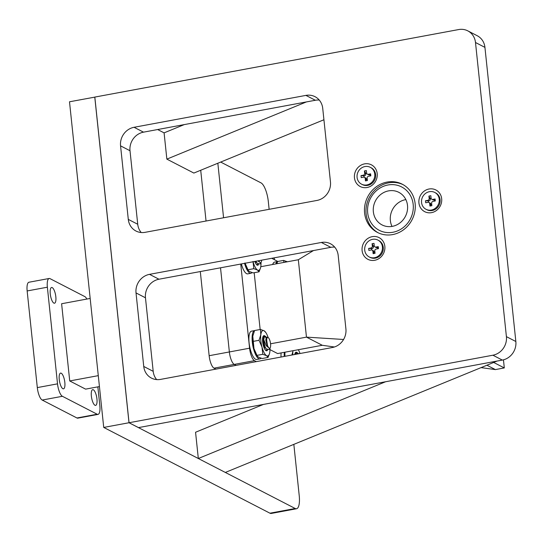 <?xml version="1.0" encoding="UTF-8"?>
<svg xmlns="http://www.w3.org/2000/svg" width="543" height="543" viewBox="0 0 543 543"><rect width="100%" height="100%" fill="white"/><g stroke="black" fill="none" stroke-linecap="round" stroke-linejoin="round"><path stroke-width="0.81" d="M415.137 203.639A27.116 24.951 117.3 0 1 403.883 229.533A27.116 24.951 117.3 0 1 377.433 232.431A27.116 24.951 117.3 0 1 364.597 213.019A27.116 24.951 117.3 0 1 375.844 187.125A27.116 24.951 117.3 0 1 402.302 184.226A27.116 24.951 117.3 0 1 415.137 203.639M384.844 246.359A12.204 11.227 117.3 0 1 374.718 260.287A12.204 11.227 117.3 0 1 362.1 250.581A12.204 11.227 117.3 0 1 372.233 236.653A12.204 11.227 117.3 0 1 384.844 246.359M377.195 173.584A12.204 11.227 117.3 0 1 367.068 187.511A12.204 11.227 117.3 0 1 354.45 177.799A12.204 11.227 117.3 0 1 364.584 163.871A12.204 11.227 117.3 0 1 377.195 173.584M441.669 198.718A12.204 11.227 117.3 0 1 431.542 212.646A12.204 11.227 117.3 0 1 418.925 202.933A12.204 11.227 117.3 0 1 429.058 189.005A12.204 11.227 117.3 0 1 441.669 198.718M475.492 42.503A16.27 14.966 -62.7 0 0 467.788 30.856A16.27 14.966 -62.7 0 0 458.672 29.56L94.821 97.082L129.051 422.732L492.901 355.21A16.27 14.966 -62.7 0 0 506.409 336.64L475.492 42.503L484.933 47.377A16.27 14.966 -62.7 0 0 477.236 35.729L467.788 30.856M305.906 95.392A16.27 14.966 117.3 0 1 315.028 96.695A16.27 14.966 117.3 0 1 322.725 108.335L330.456 181.871A16.27 14.966 117.3 0 1 316.949 200.442L145.11 232.329A16.27 14.966 117.3 0 1 135.988 231.033A16.27 14.966 117.3 0 1 128.291 219.386L120.56 145.857A16.27 14.966 117.3 0 1 134.067 127.286L305.906 95.392L315.354 100.265L143.515 132.159A16.27 14.966 -62.7 0 0 130.008 150.73L137.732 224.259A16.27 14.966 -62.7 0 0 141.2 232.526M136.022 292.921A16.27 14.966 117.3 0 1 149.522 274.351L321.368 242.463A16.27 14.966 117.3 0 1 330.483 243.759A16.27 14.966 117.3 0 1 338.187 255.407L345.911 328.936A16.27 14.966 117.3 0 1 332.404 347.506L160.565 379.394A16.27 14.966 117.3 0 1 151.449 378.098A16.27 14.966 117.3 0 1 143.746 366.457L136.022 292.921L145.463 297.795L153.194 371.331A16.27 14.966 -62.7 0 0 156.655 379.598M129.051 422.732L138.492 427.606L502.343 360.084A16.27 14.966 -62.7 0 0 515.85 341.506L484.933 47.377M319.264 100.068A16.27 14.966 -62.7 0 0 315.354 100.265M334.719 247.133A16.27 14.966 -62.7 0 0 330.809 247.336L158.97 279.224A16.27 14.966 -62.7 0 0 145.463 297.795M323.927 119.752L193.865 173.061L166.857 159.126L306.381 101.935M166.857 159.126L164.095 132.865L157.646 129.533M184.267 124.591L164.095 132.865M293.838 444.371L299.227 495.678A16.27 5.192 -100.5 0 1 296.532 508.75L271.262 513.44A16.27 5.192 -100.5 0 1 269.946 513.196L103.727 427.429L69.504 101.785L94.828 97.122M103.727 427.429L129.003 422.739L94.774 97.095M296.532 508.75A16.27 5.192 -100.5 0 1 295.216 508.506L129.003 422.739M220.689 162.065L260.993 182.862A16.27 5.192 -100.5 0 1 268.317 201.541L269.131 209.313M274.229 257.837L274.425 259.683M217.838 163.233L223.573 217.77M206.048 221.021L200.713 170.258M198.324 458.509L385.591 381.749L497.089 361.054L225.331 472.444L198.324 458.509L195.561 432.248L263.477 404.406M405.852 199.6A18.319 16.86 -62.7 0 0 391.713 211.268A18.319 16.86 -62.7 0 0 392.012 226.417M406.15 214.75A18.319 16.86 117.3 0 1 382.028 224.904A18.319 16.86 117.3 0 1 374.711 202.491A18.319 16.86 117.3 0 1 398.834 192.337A18.319 16.86 117.3 0 1 406.15 214.75M378.193 232.804A27.116 24.951 117.3 0 1 368.113 200.041A27.116 24.951 117.3 0 1 403.049 184.634M369.491 200.462A24.408 22.453 117.3 0 1 399.655 186.045A24.408 22.453 117.3 0 1 411.37 216.786A24.408 22.453 117.3 0 1 381.213 231.203A24.408 22.453 117.3 0 1 369.491 200.462M377.921 240.087L378.77 240.522A9.489 8.736 117.3 0 1 383.263 247.316A9.489 8.736 117.3 0 1 379.326 256.377A9.489 8.736 117.3 0 1 370.068 257.396L369.213 256.954A9.489 8.736 117.3 0 1 364.726 250.16A9.489 8.736 117.3 0 1 368.663 241.099A9.489 8.736 117.3 0 1 377.921 240.087A9.489 8.736 117.3 0 1 382.415 246.875A9.489 8.736 117.3 0 1 378.478 255.943A9.489 8.736 117.3 0 1 369.213 256.954M372.335 246.122L372.084 243.705L374.005 243.352L374.256 245.769A1.629 1.5 -62.7 0 0 375.939 247.058L378.267 246.631L378.471 248.626L376.15 249.061A1.629 1.5 -62.7 0 0 374.799 250.914L375.05 253.33L373.129 253.69L372.878 251.273A1.629 1.5 -62.7 0 0 371.195 249.977L368.873 250.411L368.663 248.409L370.984 247.981A1.629 1.5 -62.7 0 0 372.335 246.122L373.469 246.705L373.408 246.115L374.29 245.945M372.084 243.705L373.408 246.115M368.663 248.409L372.118 248.565A1.629 1.5 -62.7 0 0 373.469 246.705M371.683 249.97L371.548 248.674M373.129 253.69L374.012 251.857A1.629 1.5 -62.7 0 0 373.245 250.69L372.111 250.106M374.941 252.291L374.073 252.454M378.267 246.631L377.65 247.54L377.772 248.755M375.03 246.929L376.163 247.52A1.629 1.5 -62.7 0 0 377.073 247.649L377.65 247.54M370.272 167.305L371.12 167.746A9.489 8.736 117.3 0 1 375.613 174.541A9.489 8.736 117.3 0 1 371.677 183.602A9.489 8.736 117.3 0 1 362.419 184.613L361.563 184.172A9.489 8.736 117.3 0 1 357.077 177.385A9.489 8.736 117.3 0 1 361.014 168.316A9.489 8.736 117.3 0 1 370.272 167.305A9.489 8.736 117.3 0 1 374.765 174.099A9.489 8.736 117.3 0 1 370.828 183.161A9.489 8.736 117.3 0 1 361.563 184.172M364.686 173.346L364.434 170.93L366.355 170.57L366.606 172.986A1.629 1.5 -62.7 0 0 368.29 174.283L370.618 173.848L370.828 175.844L368.5 176.278A1.629 1.5 -62.7 0 0 367.149 178.138L367.401 180.554L365.48 180.907L365.229 178.491A1.629 1.5 -62.7 0 0 363.545 177.194L361.224 177.629L361.014 175.633L363.335 175.199A1.629 1.5 -62.7 0 0 364.686 173.346L365.819 173.93L365.758 173.332L366.64 173.169M364.434 170.93L365.758 173.332M361.014 175.633L364.468 175.789A1.629 1.5 -62.7 0 0 365.819 173.93M364.034 177.188L363.898 175.891M365.48 180.907L366.362 179.075A1.629 1.5 -62.7 0 0 365.595 177.914L364.462 177.33M367.292 179.509L366.423 179.672M370.618 173.848L370 174.758L370.122 175.98M367.38 174.154L368.514 174.737A1.629 1.5 -62.7 0 0 369.423 174.866L370 174.758M434.746 192.439L435.595 192.88A9.489 8.736 117.3 0 1 440.088 199.675A9.489 8.736 117.3 0 1 436.151 208.736A9.489 8.736 117.3 0 1 426.893 209.747L426.038 209.306A9.489 8.736 117.3 0 1 421.551 202.519A9.489 8.736 117.3 0 1 425.488 193.451A9.489 8.736 117.3 0 1 434.746 192.439A9.489 8.736 117.3 0 1 439.239 199.233A9.489 8.736 117.3 0 1 435.303 208.295A9.489 8.736 117.3 0 1 426.038 209.306M429.16 198.48L428.909 196.064L430.83 195.704L431.081 198.12A1.629 1.5 -62.7 0 0 432.764 199.417L435.092 198.982L435.303 200.978L432.975 201.412A1.629 1.5 -62.7 0 0 431.624 203.272L431.875 205.688L429.954 206.041L429.703 203.625A1.629 1.5 -62.7 0 0 428.02 202.329L425.698 202.763L425.488 200.767L427.809 200.333A1.629 1.5 -62.7 0 0 429.16 198.48L430.294 199.064L430.232 198.466L431.115 198.304M428.909 196.064L430.232 198.466M425.488 200.767L428.943 200.924A1.629 1.5 -62.7 0 0 430.294 199.064M428.508 202.322L428.373 201.025M429.954 206.041L430.837 204.209A1.629 1.5 -62.7 0 0 430.07 203.048L428.936 202.464M431.766 204.643L430.898 204.806M435.092 198.982L434.475 199.892L434.597 201.114M431.855 199.288L432.988 199.872A1.629 1.5 -62.7 0 0 433.898 200L434.475 199.892M214.03 368.161A10.846 3.462 -100.5 0 1 209.15 355.706L229.363 351.952L220.519 267.801L229.363 351.952A10.846 3.462 79.5 0 0 234.25 364.407L236.124 365.378L234.25 364.407A10.846 3.462 -100.5 0 1 229.363 351.952L249.583 348.199A10.846 3.462 79.5 0 0 254.463 360.654L214.03 368.161L215.904 369.125M200.306 271.554L209.15 355.706M99.437 386.568L85.59 389.134L69.728 380.948L61.61 303.741L90.172 298.44M98.29 375.647L69.728 380.948M61.23 373.211A8.002 2.552 79.5 0 0 60.585 373.095A8.002 2.552 79.5 0 0 59.377 380.473A8.002 2.552 79.5 0 0 62.859 388.707A8.002 2.552 79.5 0 0 63.504 388.829A8.002 2.552 79.5 0 0 64.712 381.451A8.002 2.552 79.5 0 0 61.23 373.211M93.342 389.779A8.002 2.552 79.5 0 0 92.697 389.664A8.002 2.552 79.5 0 0 91.489 397.042A8.002 2.552 79.5 0 0 94.971 405.275A8.002 2.552 79.5 0 0 95.616 405.397A8.002 2.552 79.5 0 0 96.824 398.019A8.002 2.552 79.5 0 0 93.342 389.779M52.23 287.6A8.002 2.552 79.5 0 0 51.585 287.478A8.002 2.552 79.5 0 0 50.377 294.856A8.002 2.552 79.5 0 0 53.859 303.096A8.002 2.552 79.5 0 0 54.504 303.211A8.002 2.552 79.5 0 0 55.712 295.833A8.002 2.552 79.5 0 0 52.23 287.6M86.88 299.05A10.846 3.462 79.5 0 0 84.796 296.58L50.037 278.647A10.846 3.462 79.5 0 0 49.162 278.484A10.846 3.462 79.5 0 0 47.37 287.199L57.524 383.847A10.846 3.462 79.5 0 0 62.404 396.295L97.163 414.234A10.846 3.462 79.5 0 0 98.039 414.39A10.846 3.462 79.5 0 0 99.837 405.675L97.855 386.86M62.404 396.295L42.191 400.048L76.943 417.981L97.163 414.234M42.191 400.048A10.846 3.462 -100.5 0 1 37.311 387.593L57.524 383.847M47.37 287.199L27.15 290.953L37.311 387.593M27.15 290.953A10.846 3.462 -100.5 0 1 28.949 282.238L49.162 278.484M98.039 414.39L77.819 418.144A10.846 3.462 -100.5 0 1 76.943 417.981M270.563 343.787L306.462 337.128L322.264 345.28L277.622 353.561L270.014 349.638M240.739 264.047L249.583 348.199M277.643 261.55A10.846 3.462 79.5 0 0 276.855 260.939L271.738 258.298M486.915 365.222L495.386 369.593L481.084 367.618M334.42 346.991L322.264 345.28M343.576 339.477L306.462 337.128L298.331 259.744L313.487 250.547M495.386 369.593L504.304 367.937L503.449 359.833M493.675 362.452L504.304 367.937M260.769 266.715L298.331 259.744M260.151 329.499L254.185 272.715M256.337 361.624L254.463 360.654M272.661 264.509A14.396 4.595 79.5 0 1 274.588 262.12L277.677 261.543A14.396 4.595 79.5 0 0 275.864 263.912M287.322 261.787A12.917 4.12 79.5 0 0 287.274 261.76A12.917 4.12 79.5 0 0 285.048 262.208M287.274 261.76L283.582 260.396L277.704 261.482L276.76 263.749M283.582 260.396L283.955 262.412M259.941 358.875L256.73 359.473A14.396 4.595 79.5 0 1 256.459 359.5A14.396 4.595 79.5 0 1 249.508 345.735A14.396 4.595 79.5 0 1 251.477 331.162L254.565 330.592A14.396 4.595 79.5 0 0 252.753 345.334A14.396 4.595 79.5 0 0 259.669 358.903A14.396 4.595 79.5 0 0 259.941 358.875A14.396 4.595 79.5 0 0 261.007 358.19M244.567 263.341A14.396 4.595 79.5 0 0 250.669 273.292A14.396 4.595 79.5 0 0 250.941 273.265A14.396 4.595 79.5 0 0 252.006 272.579M241.357 263.932A14.396 4.595 79.5 0 0 247.459 273.882A14.396 4.595 79.5 0 0 247.73 273.862L250.941 273.265M284.322 352.319A14.396 4.595 79.5 0 0 284.233 356.446M281.111 352.916A14.396 4.595 79.5 0 0 281.03 357.043M264.529 335.75A7.717 2.464 79.5 0 0 263.192 336.239A7.717 2.464 79.5 0 0 262.622 341.615A7.717 2.464 79.5 0 0 265.846 350.527A7.717 2.464 79.5 0 0 267.502 350.181M263.219 338.099L262.758 337.434L263.307 337.719M267.108 349.936L265.575 350.283M257.28 356.086L256.866 355.482A12.917 4.12 79.5 0 1 253.968 348.586A12.917 4.12 -100.5 0 1 252.773 342.009A12.917 4.12 -100.5 0 1 252.794 336.158L253.968 348.586L257.28 356.086L258.482 357.151L262.181 358.516L268.052 357.43L269.389 353.955M268.127 337.522A12.917 4.12 79.5 0 0 265.778 332.479A12.917 4.12 79.5 0 0 264.163 330.802A12.917 4.12 79.5 0 0 260.823 334.671A12.917 4.12 79.5 0 0 260.796 340.522A12.917 4.12 79.5 0 0 261.991 347.099A12.917 4.12 79.5 0 0 266.511 355.665A12.917 4.12 79.5 0 0 269.613 353.113A12.917 4.12 79.5 0 0 269.851 351.796A12.917 4.12 79.5 0 0 270.007 348.07M265.778 332.479L264.163 330.802L260.47 329.438L260.823 334.671L259.025 340.298L261.991 347.099L262.812 354.294L256.941 355.387M264.998 347.215L264.862 347.669M260.47 329.438L254.592 330.531L252.794 336.158A12.917 4.12 -100.5 0 1 253.038 334.841A12.917 4.12 -100.5 0 1 253.079 334.678M259.025 340.298L253.147 341.391M262.812 354.294L266.511 355.665L268.052 357.43M254.81 261.434A7.717 2.464 79.5 0 0 256.846 264.916A7.717 2.464 79.5 0 0 258.502 264.57M258.108 264.326L256.574 264.672M255.997 261.604L255.862 262.059M253.072 261.76A12.917 4.12 79.5 0 0 257.511 270.047A12.917 4.12 79.5 0 0 260.613 267.502A12.917 4.12 79.5 0 0 260.85 266.185A12.917 4.12 79.5 0 0 261.007 262.459M244.968 262.975L248.28 270.468L249.488 271.541L253.181 272.905L259.052 271.812L260.396 268.337M252.997 261.488L253.819 268.683L247.941 269.769M253.819 268.683L257.511 270.047L259.052 271.812M245.049 263.246A12.917 4.12 79.5 0 0 247.866 269.864L248.28 270.468M296.641 352.319A7.717 2.464 79.5 0 0 295.304 352.814A7.717 2.464 79.5 0 0 294.774 354.491M295.154 354.423L294.869 354.009L295.419 354.287M284.749 356.351A12.917 4.12 -100.5 0 1 284.905 352.726L284.932 356.317M295.283 354.165L296.749 352.298L295.887 354.287M293.01 350.71A12.917 4.12 79.5 0 0 292.928 351.24A12.917 4.12 79.5 0 0 292.772 354.864M300.035 353.513A12.917 4.12 79.5 0 0 298.324 349.719M292.928 351.24L291.924 355.02M284.905 352.726A12.917 4.12 -100.5 0 1 284.987 352.197M266.355 337.685L264.638 335.73L263.769 339.674L266.267 345.769L268.894 347.907A5.478 1.744 -100.5 0 1 267.441 345.165A5.478 1.744 -100.5 0 1 266.722 339.341A5.478 1.744 -100.5 0 1 268.29 337.651A5.478 1.744 -100.5 0 1 269.871 340.502A5.478 1.744 -100.5 0 1 270.176 347.798A5.478 1.744 -100.5 0 1 268.894 347.907L267.041 345.239L265.751 339.959L266.253 337.705L266.654 337.631M266.308 338.024L266.151 339.884L267.441 345.165L266.362 337.76L267.495 337.04L268.29 337.651M270.176 347.798L269.09 349.583L266.165 348.898L264.923 346.468L263.341 339.008L263.525 336.857L264.638 335.73M264.448 335.812L266.009 337.895M264.522 345.348A7.717 2.464 -100.5 0 1 263.769 339.674M263.145 338.282L262.751 337.468M266.022 348.687L263.83 345.83L262.588 341.187M262.534 339.687L263.165 338.309M264.869 347.004L264.76 347.527M266.165 348.898L264.231 345.755L262.941 340.475L263.525 336.857M261.631 260.172A5.478 1.744 -100.5 0 1 261.176 262.181A5.478 1.744 -100.5 0 1 259.893 262.289L258.597 260.735M257.789 260.884L259.893 262.289A5.478 1.744 -100.5 0 1 258.875 260.681M261.176 262.181L260.097 263.966L257.165 263.28L256.439 262.025M257.022 263.077L255.386 261.332M255.868 261.393L255.76 261.916M257.165 263.28L255.787 261.258M298.691 353.764L299.485 353.52M298.277 353.839L296.749 352.298M295.487 354.362L295.63 353.425M296.559 352.38L297.876 353.914M295.066 354.436L294.863 354.043M506.409 336.64L515.85 341.506M492.901 355.21L502.343 360.084M143.515 132.159L134.067 127.286M130.008 150.73L120.56 145.857M137.732 224.259L128.291 219.386M321.368 242.463L330.809 247.336M158.97 279.224L149.522 274.351M153.194 371.331L143.746 366.457M269.946 513.196L295.216 508.506M370.984 247.981L372.118 248.565M372.878 251.273L374.012 251.857M375.939 247.058L377.073 247.649M363.335 175.199L364.468 175.789M365.229 178.491L366.362 179.075M368.29 174.283L369.423 174.866M427.809 200.333L428.943 200.924M429.703 203.625L430.837 204.209M432.764 199.417L433.898 200M263.043 338.303L263.443 338.228M266.253 338.214L266.362 337.76M265.703 336.456L266.437 337.515M297.808 353.025L298.365 353.826"/></g></svg>
